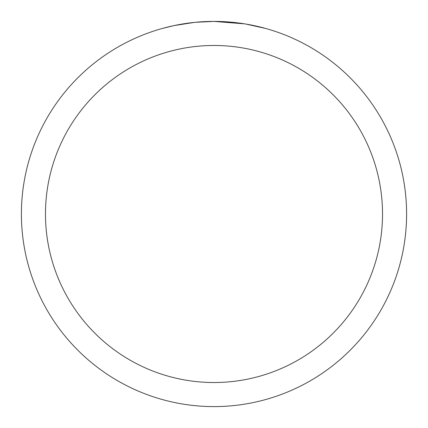 <?xml version="1.0" encoding="UTF-8"?>
<svg xmlns="http://www.w3.org/2000/svg" width="428" height="428" viewBox="0 0 428 428"><rect width="100%" height="100%" fill="white"/><g stroke="black" fill="none" stroke-linecap="round" stroke-linejoin="round"><path stroke-width="0.64" d="M244.795 23.877L214 21.4A192.6 192.6 0 0 1 406.6 214A192.6 192.6 0 0 1 214 406.6A192.6 192.6 0 0 1 21.4 214A192.6 192.6 0 0 1 214 21.4L195.264 22.315M245.613 24.011L265.494 28.414M214 45.475A168.525 168.525 0 0 1 382.525 214A168.525 168.525 0 0 1 214 382.525A168.525 168.525 0 0 1 45.475 214A168.525 168.525 0 0 1 214 45.475M194.451 22.395L174.126 25.573L162.506 28.414M201.294 21.817L204.044 21.657M188.095 23.149L191.279 22.748"/></g></svg>
